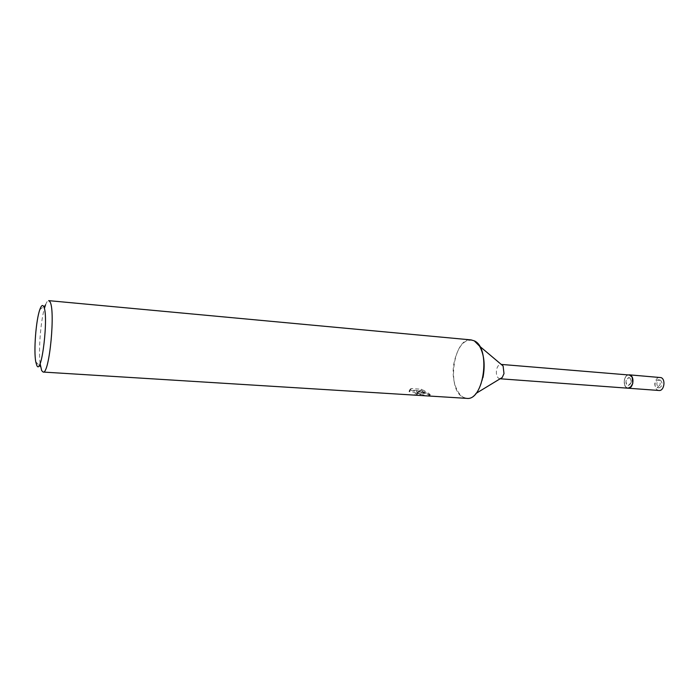<?xml version="1.0" encoding="UTF-8"?>
<svg xmlns="http://www.w3.org/2000/svg" width="699" height="699" viewBox="0 0 699 699"><rect width="100%" height="100%" fill="white"/><g stroke="black" fill="none" stroke-linecap="round" stroke-linejoin="round"><path stroke-width="0.52" stroke-dasharray="3.5 2.62" d="M631.092 382.685L628.279 385.533C626.4 384.966 625.666 383.244 626.086 380.343L628.908 377.504C630.786 378.063 631.512 379.793 631.092 382.685M660.013 384.913L657.156 387.7C655.234 387.141 654.482 385.446 654.911 382.598L657.768 379.802C659.69 380.361 660.441 382.065 660.013 384.913M628.095 388.207C624.95 387.272 623.735 384.398 624.434 379.574C625.343 376.446 626.916 374.865 629.135 374.821C624.137 374.087 622.215 385.988 627.012 387.919L628.095 388.207M630.323 387.517C625.911 388.88 623.954 386.232 624.434 379.574C626.024 375.083 628.287 373.843 631.223 375.852M500.187 378.744L499.741 378.753C496.945 377.792 495.888 374.725 496.587 369.544C497.443 366.189 498.868 364.467 500.86 364.389L501.288 364.467M482.992 377.521C481.506 384.258 479.121 389.588 475.853 393.52C463.463 409.072 448.679 385.184 454.411 361.068C458.605 344.843 465.228 338.098 474.28 340.859M415.171 393.362L417.548 393.257C417.076 391.606 414.358 390.619 409.387 390.295L410.995 388.557L421.217 389.221L425.106 391.082L416.84 390.549L428.12 392.821L430.217 394.603L418.299 391.51C420.492 392.812 421.235 393.581 420.545 393.799L415.171 393.362L414.891 394.804L416.394 395.215L420.256 395.241L420.055 394.323L418.011 392.934L421.287 394.402L428.705 396.01M40.096 363.541C38.436 349.876 40.612 321.82 44.36 308.582M45.592 304.729C46.658 301.951 47.672 300.587 48.65 300.64M466.591 398.36L462.493 396.988C446.294 388.242 453.869 337.119 471.126 339.906M429.736 396.071L427.832 394.236L416.552 391.99L424.817 392.515L420.92 390.697L410.697 390.042L409.107 391.737C412.559 391.65 415.293 392.454 417.294 394.157L417.259 394.69L414.891 394.804M421.217 389.221L420.92 390.697M410.995 388.557L410.697 390.042M409.387 390.295L409.107 391.737M416.691 393.738L416.394 395.215M418.299 391.51L418.011 392.934M425.106 391.082L424.817 392.515M416.84 390.549L416.552 391.99M428.12 392.821L427.84 394.236M429.667 394.542L429.361 396.036M660.433 380.134C663.028 383.48 662.617 386.049 659.183 387.858L658.528 387.683C655.942 384.319 656.37 381.75 659.795 379.968L660.433 380.134M629.528 377.661C632.062 381.06 631.643 383.69 628.279 385.533L627.641 385.359C625.116 381.942 625.544 379.321 628.908 377.504L629.528 377.661M659.008 390.488L657.89 390.191C652.988 388.286 654.919 376.595 660.022 377.338M657.156 387.7L659.183 387.858M35.78 361.846L39.188 365.324M39.826 309.587L43.74 306.678M409.605 390.863L409.894 389.395M420.256 395.241L420.545 393.799M429.911 396.08L430.217 394.603L428.583 394.498M417.259 394.69L417.548 393.257M657.768 379.802L659.795 379.968"/><path stroke-width="1.05" d="M501.235 364.415L630.157 375.092C634.989 376.927 633.093 388.95 628.095 388.207L659.008 390.488C664.111 391.23 666.016 379.426 661.071 377.609L629.135 374.821L632.106 377.032L632.77 383.48L631.372 386.486L628.095 388.207L500.117 378.779M631.223 375.852L632.106 377.032L632.77 383.48L630.323 387.517M501.288 364.467L503.105 365.996L503.996 373.616L502.214 377.512L500.187 378.744M43.111 372.051L466.591 398.36C483.883 401.313 491.152 347.805 474.289 340.859L471.126 339.906L48.65 300.64L49.786 301.549C55.763 308.67 49.446 374.83 43.111 372.051L41.66 370.592L40.096 363.541M44.36 308.582L45.592 304.729M36.689 365.123L35.78 361.846C33.596 350.854 35.981 320.116 39.826 309.587C41.197 305.681 42.438 304.581 43.539 306.293C49.105 314.008 41.547 378.045 36.689 365.123M474.28 340.859L479.531 346.119C484.154 354.507 485.307 364.974 482.992 377.521M502.214 377.512L475.853 393.52M39.188 365.324L40.559 366.713M43.74 306.678L45.304 305.515M503.105 365.996L479.531 346.119"/></g></svg>
